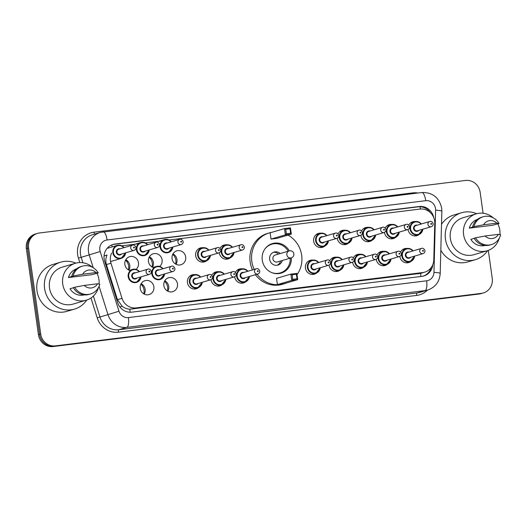 <?xml version="1.0" encoding="UTF-8"?>
<svg xmlns="http://www.w3.org/2000/svg" width="527" height="527" viewBox="0 0 527 527"><rect width="100%" height="100%" fill="white"/><g stroke="black" fill="none" stroke-linecap="round" stroke-linejoin="round"><path stroke-width="0.79" d="M387.417 264.251A7.246 6.858 -106.4 0 1 385.105 265.483A7.246 6.858 -106.4 0 1 376.238 259.37A7.246 6.858 -106.4 0 1 376.232 259.291M363.821 267.156A7.246 6.858 -106.4 0 1 361.509 268.388A7.246 6.858 -106.4 0 1 352.642 262.281A7.246 6.858 -106.4 0 1 352.629 262.202M340.218 270.068A7.246 6.858 -106.4 0 1 337.906 271.3A7.246 6.858 -106.4 0 1 329.039 265.186A7.246 6.858 -106.4 0 1 329.032 265.114M316.622 272.979A7.246 6.858 -106.4 0 1 314.309 274.211A7.246 6.858 -106.4 0 1 305.443 268.098A7.246 6.858 -106.4 0 1 310.205 260.305A7.246 6.858 -106.4 0 1 312.821 260.081M245.819 281.708A7.246 6.858 -106.4 0 1 243.507 282.94A7.246 6.858 -106.4 0 1 234.64 276.827A7.246 6.858 -106.4 0 1 234.634 276.754M222.223 284.62A7.246 6.858 -106.4 0 1 219.904 285.851A7.246 6.858 -106.4 0 1 211.044 279.738A7.246 6.858 -106.4 0 1 211.031 279.659M198.62 287.525A7.246 6.858 -106.4 0 1 196.307 288.756A7.246 6.858 -106.4 0 1 187.441 282.643A7.246 6.858 -106.4 0 1 192.203 274.85A7.246 6.858 -106.4 0 1 194.819 274.633M164.76 280.799A7.246 6.858 -106.4 0 1 168.745 286.451A7.246 6.858 -106.4 0 1 167.83 291.207M177.474 283.875A7.246 6.858 -106.4 0 1 172.704 291.668A7.246 6.858 -106.4 0 1 163.838 285.555A7.246 6.858 -106.4 0 1 168.607 277.762A7.246 6.858 -106.4 0 1 177.474 283.875M141.157 283.71A7.246 6.858 -106.4 0 1 145.142 289.356A7.246 6.858 -106.4 0 1 144.227 294.112M153.871 286.787A7.246 6.858 -106.4 0 1 149.108 294.58A7.246 6.858 -106.4 0 1 140.241 288.467A7.246 6.858 -106.4 0 1 145.004 280.674A7.246 6.858 -106.4 0 1 153.871 286.787M411.02 261.339A7.246 6.858 -106.4 0 1 408.708 262.571A7.246 6.858 -106.4 0 1 399.841 256.458A7.246 6.858 -106.4 0 1 399.828 256.385M125.782 259.712A7.246 6.858 -106.4 0 1 129.767 265.364A7.246 6.858 -106.4 0 1 128.851 270.12M130.347 270.667A7.246 6.858 -106.4 0 1 124.866 264.468A7.246 6.858 -106.4 0 1 129.629 256.675A7.246 6.858 -106.4 0 1 138.496 262.789A7.246 6.858 -106.4 0 1 136.038 269.356M149.385 256.807A7.246 6.858 -106.4 0 1 153.37 262.453A7.246 6.858 -106.4 0 1 152.448 267.209M153.95 267.756A7.246 6.858 -106.4 0 1 148.462 261.563A7.246 6.858 -106.4 0 1 153.232 253.77A7.246 6.858 -106.4 0 1 162.099 259.877A7.246 6.858 -106.4 0 1 159.641 266.445M172.981 253.895A7.246 6.858 -106.4 0 1 176.967 259.541A7.246 6.858 -106.4 0 1 176.051 264.297M185.695 256.972A7.246 6.858 -106.4 0 1 180.932 264.765A7.246 6.858 -106.4 0 1 172.065 258.652A7.246 6.858 -106.4 0 1 176.828 250.859A7.246 6.858 -106.4 0 1 185.695 256.972M206.847 260.621A7.246 6.858 -106.4 0 1 204.529 261.853A7.246 6.858 -106.4 0 1 195.662 255.74A7.246 6.858 -106.4 0 1 200.431 247.947A7.246 6.858 -106.4 0 1 203.04 247.73M230.444 257.71A7.246 6.858 -106.4 0 1 228.132 258.941A7.246 6.858 -106.4 0 1 219.265 252.835A7.246 6.858 -106.4 0 1 219.252 252.756M372.042 240.253A7.246 6.858 -106.4 0 1 369.73 241.485A7.246 6.858 -106.4 0 1 360.863 235.371A7.246 6.858 -106.4 0 1 360.85 235.299M395.645 237.341A7.246 6.858 -106.4 0 1 393.326 238.573A7.246 6.858 -106.4 0 1 384.466 232.466A7.246 6.858 -106.4 0 1 384.453 232.387M348.446 243.164A7.246 6.858 -106.4 0 1 346.127 244.396A7.246 6.858 -106.4 0 1 337.26 238.283A7.246 6.858 -106.4 0 1 337.254 238.211M324.843 246.069A7.246 6.858 -106.4 0 1 322.531 247.308A7.246 6.858 -106.4 0 1 313.664 241.195A7.246 6.858 -106.4 0 1 318.427 233.402A7.246 6.858 -106.4 0 1 321.042 233.178M419.242 234.436A7.246 6.858 -106.4 0 1 416.929 235.668A7.246 6.858 -106.4 0 1 408.063 229.555A7.246 6.858 -106.4 0 1 408.056 229.476M141.499 284.732A9.058 8.57 -106.4 0 1 144.036 289.975A9.058 8.57 -106.4 0 1 143.766 293.862M164.51 281.26A9.058 8.57 -106.4 0 1 167.632 287.07A9.058 8.57 -106.4 0 1 167.369 290.95M172.737 254.357A9.058 8.57 -106.4 0 1 175.86 260.16A9.058 8.57 -106.4 0 1 175.59 264.047M149.727 257.828A9.058 8.57 -106.4 0 1 152.257 263.072A9.058 8.57 -106.4 0 1 151.993 266.958M126.124 260.74A9.058 8.57 -106.4 0 1 128.66 265.983A9.058 8.57 -106.4 0 1 128.39 269.87M111.625 253.052A13.59 12.859 73.6 0 0 110.98 263.223L122.027 298.328A13.59 12.859 73.6 0 0 136.177 307.887L422.766 272.551A13.59 12.859 73.6 0 0 424.716 272.143A13.59 12.859 73.6 0 0 433.787 259.89L434.762 223.303A13.59 12.859 73.6 0 0 434.623 220.945A13.59 12.859 73.6 0 0 419.953 209.081L169.088 240.009M104.05 255.964L107.04 255.022C105.683 258.138 105.472 261.32 106.408 264.574L117.455 299.679L122.112 306.22C124.444 308.031 127.014 309.026 129.813 309.204L420.618 273.355A13.59 4.348 -97 0 1 420.889 276.504M162.158 240.865L145.492 242.921M138.555 243.777L121.889 245.832M376.989 254.923A7.246 6.858 -106.4 0 1 381.008 251.577A7.246 6.858 -106.4 0 1 383.616 251.353M353.386 257.828A7.246 6.858 -106.4 0 1 357.405 254.482A7.246 6.858 -106.4 0 1 360.02 254.264M329.79 260.74A7.246 6.858 -106.4 0 1 333.808 257.393A7.246 6.858 -106.4 0 1 336.417 257.176M235.385 272.38A7.246 6.858 -106.4 0 1 239.41 269.033A7.246 6.858 -106.4 0 1 242.018 268.816M211.788 275.292A7.246 6.858 -106.4 0 1 215.806 271.945A7.246 6.858 -106.4 0 1 218.422 271.721M400.586 252.011A7.246 6.858 -106.4 0 1 404.604 248.665A7.246 6.858 -106.4 0 1 407.219 248.448M385.211 228.013A7.246 6.858 -106.4 0 1 389.229 224.673A7.246 6.858 -106.4 0 1 391.844 224.449M361.608 230.925A7.246 6.858 -106.4 0 1 365.626 227.578A7.246 6.858 -106.4 0 1 368.241 227.361M338.011 233.836A7.246 6.858 -106.4 0 1 342.03 230.49A7.246 6.858 -106.4 0 1 344.645 230.266M220.009 248.382A7.246 6.858 -106.4 0 1 224.028 245.035A7.246 6.858 -106.4 0 1 226.643 244.818M408.807 225.108A7.246 6.858 -106.4 0 1 412.832 221.762A7.246 6.858 -106.4 0 1 415.441 221.538M433.728 217.585A13.59 12.859 73.6 0 0 419.196 206.512L115.038 244.014A13.59 12.859 73.6 0 0 113.088 244.423A13.59 12.859 73.6 0 0 104.669 261.339L117.653 302.59A13.59 12.859 73.6 0 0 131.796 312.149L421.831 276.385A13.59 12.859 73.6 0 0 423.787 275.983A13.59 12.859 73.6 0 0 432.792 264.692M112.528 244.6A13.59 12.859 -106.4 0 1 113.911 244.344L418.069 206.847A13.59 12.859 -106.4 0 1 430.401 212.651M488.312 250.384L492.244 278.348A13.59 12.859 -106.4 0 1 483.305 292.959A13.59 12.859 -106.4 0 1 481.355 293.361L55.361 345.883A13.59 12.859 -106.4 0 1 40.691 334.019L28.603 247.993A13.59 12.859 -106.4 0 1 37.536 233.375A13.59 12.859 -106.4 0 1 39.492 232.974L465.486 180.451A13.59 12.859 -106.4 0 1 480.15 192.315L483.094 213.251M37.536 233.375L35.289 234.041A13.59 12.859 -106.4 0 0 26.35 248.652L38.438 334.685A13.59 12.859 -106.4 0 0 53.108 346.549L479.102 294.026A13.59 12.859 -106.4 0 0 481.052 293.625L482.179 293.289A13.59 12.859 -106.4 0 1 480.229 293.697L54.235 346.219A13.59 12.859 -106.4 0 1 39.565 334.349L27.476 248.322A13.59 12.859 -106.4 0 1 36.409 233.711A13.59 12.859 -106.4 0 0 27.476 248.322L39.565 334.349A13.59 12.859 -106.4 0 0 54.235 346.219L480.229 293.697A13.59 12.859 -106.4 0 0 482.179 293.289L483.305 292.959M431.178 267.591A13.59 12.859 -106.4 0 1 423.221 276.135M487.6 250.635A24.466 23.148 -106.4 0 1 475.374 259.679A24.466 23.148 -106.4 0 1 445.447 239.054A24.466 23.148 -106.4 0 1 461.533 212.75A24.466 23.148 -106.4 0 1 476.711 213.712M441.507 224.331A24.466 23.148 -106.4 0 1 453.931 214.99L461.533 212.75M499.253 238.237A19.255 18.214 -106.4 0 1 487.126 250.78A19.255 18.214 -106.4 0 1 463.582 234.548A19.255 18.214 -106.4 0 1 476.237 213.843A19.255 18.214 -106.4 0 1 493.226 217.809M497.863 223.863A19.255 18.214 -106.4 0 1 499.787 230.082A19.255 18.214 -106.4 0 1 499.912 234.568M487.126 250.78L473.898 254.686A19.255 18.214 -106.4 0 1 450.348 238.448A19.255 18.214 -106.4 0 1 463.009 217.75L476.237 213.843M474.221 238.356L470.855 239.35A13.59 12.859 -106.4 0 0 485.156 245.457M498.41 234.357A9.058 8.57 -106.4 0 1 485.11 235.997L498.41 234.357L500.65 234.706A14.499 13.715 -106.4 0 1 491.414 244.561A14.499 13.715 -106.4 0 1 475.552 237.802L474.142 238.217A14.499 13.715 -106.4 0 0 490.005 244.976L491.414 244.561M485.11 235.997L475.552 237.802M469.28 228.145L473.977 226.603A14.499 13.715 -106.4 0 1 483.213 216.749A14.499 13.715 -106.4 0 1 499.076 223.507L492.514 225.279L469.28 228.145A13.59 12.859 -106.4 0 1 477.469 219.39M475.374 259.679L467.772 261.919A24.466 23.148 -106.4 0 1 440.822 250.193M483.536 224.792A9.058 8.57 -106.4 0 1 496.836 223.152L483.536 224.792L473.977 226.603M496.836 223.152L499.076 223.507M472.567 227.018A14.499 13.715 -106.4 0 1 481.81 217.164L483.213 216.749M254.198 269.396A26.502 25.072 -106.4 0 1 251.827 261.425A26.502 25.072 -106.4 0 1 269.257 232.934A26.502 25.072 -106.4 0 1 271.78 232.335M288.005 235.108A26.502 25.072 -106.4 0 1 301.668 255.279A26.502 25.072 -106.4 0 1 297.024 274.646M252.505 269.896A26.502 25.072 -106.4 0 1 250.141 261.926A26.502 25.072 -106.4 0 1 267.564 233.428L269.257 232.934M291.359 257.822A15.402 14.572 -106.4 0 1 281.108 273.131A15.402 14.572 -106.4 0 1 262.268 260.14A15.402 14.572 -106.4 0 1 272.393 243.579A15.402 14.572 -106.4 0 1 289.31 250.872M271.01 239.093L276.971 238.362L291.332 234.126L285.37 234.864L271.01 239.093L270.127 232.822L284.488 228.593L290.449 227.855L291.332 234.126L290.634 233.257L290.008 228.771L285.746 229.298L286.378 233.777L290.634 233.257M286.688 282.907A26.502 25.072 -106.4 0 1 284.244 283.776A26.502 25.072 -106.4 0 1 257.077 274.211M277.406 284.62L283.374 283.882L297.729 279.653L291.767 280.384L277.406 284.62L276.53 278.348L290.884 274.112L296.846 273.381L297.729 279.653L297.03 278.776L296.405 274.297L292.142 274.824L292.775 279.303L297.03 278.776M284.244 283.776L282.558 284.27A26.502 25.072 -106.4 0 1 255.391 274.712M286.378 233.777L285.37 234.864L284.488 228.593L285.746 229.298M292.775 279.303L291.767 280.384L290.884 274.112L292.142 274.824M296.846 273.381L296.405 274.297M290.449 227.855L290.008 228.771M264.87 249.021A14.954 14.143 -106.4 0 1 271.82 244.218A14.954 14.143 -106.4 0 1 288.183 251.208M280.239 253.546A6.798 6.429 73.6 0 0 274.126 252.044A6.798 6.429 73.6 0 0 269.659 259.35A6.798 6.429 73.6 0 0 277.966 265.081A6.798 6.429 73.6 0 0 282.288 260.503M290.232 258.158A14.954 14.143 -106.4 0 1 280.272 272.9A14.954 14.143 -106.4 0 1 271.833 272.643M289.758 250.786A3.623 3.432 73.6 0 0 289.237 250.892L275.305 255.002A3.623 3.432 73.6 0 0 272.92 258.902A3.623 3.432 73.6 0 0 277.354 261.952L291.286 257.848A3.623 3.623 0 0 0 293.809 253.632A3.623 3.623 0 0 0 289.237 250.892A3.623 3.432 73.6 0 0 290.766 257.953A3.623 3.432 73.6 0 0 291.286 257.848M278.552 254.047A6.798 6.429 73.6 0 0 273.296 252.354M277.103 265.265A6.798 6.429 73.6 0 0 280.601 260.997M86.744 300.061A24.466 23.148 -106.4 0 1 74.511 309.105A24.466 23.148 -106.4 0 1 44.591 288.473A24.466 23.148 -106.4 0 1 60.677 262.176A24.466 23.148 -106.4 0 1 75.855 263.138M74.511 309.105L66.909 311.345A24.466 23.148 -106.4 0 1 36.989 290.72A24.466 23.148 -106.4 0 1 53.075 264.416L60.677 262.176M98.397 287.663A19.255 18.214 -106.4 0 1 86.27 300.206A19.255 18.214 -106.4 0 1 62.72 283.967A19.255 18.214 -106.4 0 1 75.381 263.269A19.255 18.214 -106.4 0 1 92.37 267.229M97.001 273.289A19.255 18.214 -106.4 0 1 98.931 279.508A19.255 18.214 -106.4 0 1 99.056 283.987M86.27 300.206L73.042 304.105A19.255 18.214 -106.4 0 1 49.492 287.874A19.255 18.214 -106.4 0 1 62.153 267.169L75.381 263.269M73.365 287.775L69.999 288.77A13.59 12.859 -106.4 0 0 84.3 294.876M97.554 283.783A9.058 8.57 -106.4 0 1 84.254 285.423L97.554 283.783L99.794 284.132A14.499 13.715 -106.4 0 1 90.558 293.98A14.499 13.715 -106.4 0 1 74.696 287.228L73.286 287.643A14.499 13.715 -106.4 0 0 89.149 294.395L90.558 293.98M84.254 285.423L74.696 287.228M68.424 277.571L73.121 276.023A14.499 13.715 -106.4 0 1 82.357 266.175A14.499 13.715 -106.4 0 1 98.22 272.933L91.658 274.705L68.424 277.571A13.59 12.859 -106.4 0 1 76.613 268.816M82.68 274.218A9.058 8.57 -106.4 0 1 95.98 272.578L82.68 274.218L73.121 276.023M95.98 272.578L98.22 272.933M71.712 276.438A14.499 13.715 -106.4 0 1 80.947 266.59L82.357 266.175M420.414 209.028A13.59 4.348 -97 0 0 419.94 206.762M430.006 268.968A13.59 1.423 1.5 0 1 430.651 269.06M130.077 312.234A13.59 4.348 -97 0 0 129.813 309.204M119.886 306.925L122.112 306.22M112.159 246.906A13.59 4.348 -97 0 0 111.744 244.903M418.53 273.796L422.766 272.551M131.941 309.132L136.177 307.887M117.455 299.679L122.027 298.328M106.408 264.574L110.98 263.223M418.069 206.847L419.196 206.512M435.526 208.6A9.058 8.57 73.6 0 0 425.744 200.688L107.1 239.976A9.058 8.57 73.6 0 0 99.84 249.989A9.058 8.57 73.6 0 0 100.189 251.531L118.97 311.207A9.058 8.57 73.6 0 0 128.404 317.577L426.613 280.812A9.058 8.57 73.6 0 0 433.958 272.373L435.612 210.174A9.058 8.57 73.6 0 0 435.526 208.6M421.672 192.559A9.058 2.898 83 0 1 421.817 192.526A9.058 2.898 83 0 1 425.744 200.688M93.22 267.723L89.201 254.949A18.122 17.147 -106.4 0 1 88.51 251.873A18.122 17.147 -106.4 0 1 100.42 232.387L92.396 234.752A18.122 17.147 73.6 0 0 80.486 254.238A18.122 17.147 73.6 0 0 81.178 257.314L82.891 262.762M79.821 262.571L78.431 258.171L100.189 251.531M78.431 258.171A20.388 19.288 -106.4 0 1 93.984 232.183L412.628 192.895A2.266 0.725 -97 0 0 412.779 193.646M412.628 192.895A20.388 19.288 -106.4 0 1 417.937 193.007M427.41 290.133A20.388 19.288 -106.4 0 1 416.646 295.416L118.437 332.181A20.388 19.288 -106.4 0 1 97.212 317.847L90.967 298.012M481.355 293.361L479.102 294.026M28.603 247.993L26.35 248.652M40.691 334.019L38.438 334.685M55.361 345.883L53.108 346.549M427.661 290.061A18.122 17.147 -106.4 0 1 425.058 290.601L417.035 292.966A18.122 17.147 73.6 0 0 419.637 292.426L427.661 290.061C435.388 287.287 439.571 281.747 440.203 273.441L441.857 211.248A9.058 0.949 1.5 0 0 435.612 210.174M426.613 280.812A9.058 2.898 83 0 1 425.058 290.601L126.842 327.372A18.122 17.147 -106.4 0 1 107.982 314.632L99.959 316.997A18.122 17.147 73.6 0 0 118.825 329.737L417.035 292.966A2.266 0.725 -97 0 0 416.646 295.416M118.97 311.207L107.982 314.632L99.069 286.293M93.378 296.082L99.959 316.997L97.212 317.847M128.404 317.577A9.058 2.898 83 0 1 126.842 327.372L118.825 329.737A2.266 0.725 -97 0 0 118.437 332.181M93.984 232.183A2.266 0.725 -97 0 0 94.669 234.087M433.958 272.373A9.058 0.949 1.5 0 1 440.203 273.441M103.028 231.847A9.058 2.898 83 0 1 103.18 231.814A9.058 2.898 83 0 1 107.1 239.976M113.911 244.344L115.038 244.014M422.845 229.199A6.798 6.429 -106.4 0 1 418.352 234.772A6.798 6.429 -106.4 0 1 410.039 229.047A6.798 6.429 -106.4 0 1 414.505 221.735A6.798 6.429 -106.4 0 1 421.31 223.982M421.001 224.074A6.344 6.001 73.6 0 0 413.965 222.44A6.344 6.001 73.6 0 0 410.605 228.949A6.344 6.001 73.6 0 0 416.587 234.528A6.344 6.001 73.6 0 0 422.535 229.291M418.82 230.385A3.169 2.997 -106.4 0 1 413.583 228.58A3.169 2.997 -106.4 0 1 417.279 225.174M415.941 225.569A2.721 2.569 73.6 0 0 414.156 228.487A2.721 2.569 73.6 0 0 417.476 230.78L431.27 226.715A2.721 2.569 -106.4 0 1 427.95 224.423A2.721 2.569 -106.4 0 1 429.736 221.498L415.941 225.569M430.783 223.949A0.455 0.428 73.6 0 0 431.27 224.344A0.455 0.428 73.6 0 0 431.633 223.843A0.455 0.428 73.6 0 0 431.145 223.448A0.455 0.428 73.6 0 0 430.783 223.949M399.249 232.104A6.798 6.429 -106.4 0 1 394.749 237.684A6.798 6.429 -106.4 0 1 386.436 231.952A6.798 6.429 -106.4 0 1 390.909 224.647A6.798 6.429 -106.4 0 1 397.714 226.893M397.398 226.985A6.344 6.001 73.6 0 0 390.369 225.345A6.344 6.001 73.6 0 0 387.002 231.86A6.344 6.001 73.6 0 0 392.984 237.44A6.344 6.001 73.6 0 0 398.939 232.196M395.217 233.296A3.169 2.997 -106.4 0 1 389.987 231.491A3.169 2.997 -106.4 0 1 393.682 228.079M392.338 228.474A2.721 2.569 73.6 0 0 390.553 231.399A2.721 2.569 73.6 0 0 393.88 233.692L407.674 229.62A2.721 2.569 -106.4 0 1 404.347 227.335A2.721 2.569 -106.4 0 1 406.133 224.41L392.338 228.474M407.18 226.86A0.455 0.428 73.6 0 0 407.667 227.256A0.455 0.428 73.6 0 0 408.03 226.755A0.455 0.428 73.6 0 0 407.542 226.36A0.455 0.428 73.6 0 0 407.18 226.86M375.646 235.016A6.798 6.429 -106.4 0 1 371.146 240.595A6.798 6.429 -106.4 0 1 362.839 234.864A6.798 6.429 -106.4 0 1 367.306 227.559A6.798 6.429 -106.4 0 1 374.111 229.805M373.801 229.897A6.344 6.001 73.6 0 0 366.766 228.257A6.344 6.001 73.6 0 0 363.406 234.772A6.344 6.001 73.6 0 0 369.387 240.345A6.344 6.001 73.6 0 0 375.336 235.108M371.621 236.208A3.169 2.997 -106.4 0 1 366.384 234.403A3.169 2.997 -106.4 0 1 370.079 230.991M368.742 231.386A2.721 2.569 73.6 0 0 366.95 234.311A2.721 2.569 73.6 0 0 370.277 236.603L384.071 232.532A2.721 2.569 -106.4 0 1 380.744 230.24A2.721 2.569 -106.4 0 1 382.536 227.321L368.742 231.386M383.584 229.772A0.455 0.428 73.6 0 0 384.071 230.167A0.455 0.428 73.6 0 0 384.433 229.667A0.455 0.428 73.6 0 0 383.946 229.271A0.455 0.428 73.6 0 0 383.584 229.772M352.049 237.927A6.798 6.429 -106.4 0 1 347.55 243.507A6.798 6.429 -106.4 0 1 339.236 237.776A6.798 6.429 -106.4 0 1 343.703 230.47A6.798 6.429 -106.4 0 1 350.508 232.71L348.116 230.813L343.703 230.47L339.869 231.597M350.198 232.802A6.344 6.001 73.6 0 0 343.169 231.169A6.344 6.001 73.6 0 0 339.803 237.677A6.344 6.001 73.6 0 0 345.784 243.257A6.344 6.001 73.6 0 0 351.74 238.02M348.018 239.113A3.169 2.997 -106.4 0 1 342.787 237.315A3.169 2.997 -106.4 0 1 346.483 233.902M345.139 234.298A2.721 2.569 73.6 0 0 343.354 237.216A2.721 2.569 73.6 0 0 346.68 239.508L360.475 235.444A2.721 2.569 -106.4 0 1 357.148 233.151A2.721 2.569 -106.4 0 1 358.933 230.227L345.139 234.298M359.981 232.684A0.455 0.428 73.6 0 0 360.468 233.079A0.455 0.428 73.6 0 0 360.83 232.578A0.455 0.428 73.6 0 0 360.343 232.183A0.455 0.428 73.6 0 0 359.981 232.684M328.446 240.839A6.798 6.429 -106.4 0 1 323.947 246.412A6.798 6.429 -106.4 0 1 315.64 240.681A6.798 6.429 -106.4 0 1 320.106 233.375A6.798 6.429 -106.4 0 1 326.911 235.622M326.602 235.714A6.344 6.001 73.6 0 0 319.566 234.074A6.344 6.001 73.6 0 0 316.207 240.589A6.344 6.001 73.6 0 0 322.188 246.168A6.344 6.001 73.6 0 0 328.137 240.931M324.421 242.025A3.169 2.997 -106.4 0 1 319.184 240.22A3.169 2.997 -106.4 0 1 322.88 236.807M321.542 237.203A2.721 2.569 73.6 0 0 319.751 240.128A2.721 2.569 73.6 0 0 323.077 242.42L336.872 238.356A2.721 2.569 -106.4 0 1 333.545 236.063A2.721 2.569 -106.4 0 1 335.337 233.138L321.542 237.203M336.384 235.589A0.455 0.428 73.6 0 0 336.872 235.984A0.455 0.428 73.6 0 0 337.234 235.483A0.455 0.428 73.6 0 0 336.746 235.088A0.455 0.428 73.6 0 0 336.384 235.589M225.714 259.185L229.548 258.052L234.067 252.473A6.798 6.429 -106.4 0 1 229.548 258.052A6.798 6.429 -106.4 0 1 221.241 252.321A6.798 6.429 -106.4 0 1 225.708 245.015A6.798 6.429 -106.4 0 1 232.512 247.262M232.203 247.354A6.344 6.001 73.6 0 0 225.167 245.714A6.344 6.001 73.6 0 0 221.808 252.229A6.344 6.001 73.6 0 0 227.789 257.808A6.344 6.001 73.6 0 0 233.738 252.565M230.022 253.665A3.169 2.997 -106.4 0 1 224.785 251.86A3.169 2.997 -106.4 0 1 228.481 248.448M227.144 248.843A2.721 2.569 73.6 0 0 225.352 251.768A2.721 2.569 73.6 0 0 228.678 254.06L242.473 249.989A2.721 2.569 -106.4 0 1 239.146 247.697A2.721 2.569 -106.4 0 1 240.938 244.778L227.144 248.843M241.979 247.229A0.455 0.428 73.6 0 0 242.473 247.624A0.455 0.428 73.6 0 0 242.835 247.123A0.455 0.428 73.6 0 0 242.348 246.728A0.455 0.428 73.6 0 0 241.979 247.229M210.451 255.384A6.798 6.429 -106.4 0 1 205.952 260.964A6.798 6.429 -106.4 0 1 197.638 255.233A6.798 6.429 -106.4 0 1 202.105 247.927A6.798 6.429 -106.4 0 1 208.909 250.173L206.512 248.27L202.105 247.927L198.271 249.06M208.6 250.266A6.344 6.001 73.6 0 0 201.571 248.625A6.344 6.001 73.6 0 0 198.205 255.14A6.344 6.001 73.6 0 0 204.186 260.713A6.344 6.001 73.6 0 0 210.135 255.476M206.419 256.57A3.169 2.997 -106.4 0 1 201.189 254.772A3.169 2.997 -106.4 0 1 204.884 251.359M203.541 251.754A2.721 2.569 73.6 0 0 201.755 254.679A2.721 2.569 73.6 0 0 205.075 256.972L218.87 252.901A2.721 2.569 -106.4 0 1 215.55 250.608A2.721 2.569 -106.4 0 1 217.335 247.69L203.541 251.754M218.382 250.141A0.455 0.428 73.6 0 0 218.87 250.536A0.455 0.428 73.6 0 0 219.232 250.035A0.455 0.428 73.6 0 0 218.745 249.64A0.455 0.428 73.6 0 0 218.382 250.141M172.83 247.031A6.798 6.429 -106.4 0 1 168.33 252.611A6.798 6.429 -106.4 0 1 160.017 246.88A6.798 6.429 -106.4 0 1 164.483 239.574A6.798 6.429 -106.4 0 1 171.288 241.821M170.979 241.913A6.344 6.001 73.6 0 0 163.95 240.272A6.344 6.001 73.6 0 0 160.583 246.788A6.344 6.001 73.6 0 0 166.565 252.361A6.344 6.001 73.6 0 0 172.52 247.123M168.798 248.224A3.169 2.997 -106.4 0 1 163.568 246.419A3.169 2.997 -106.4 0 1 167.263 243.006M165.919 243.402A2.721 2.569 73.6 0 0 164.134 246.326A2.721 2.569 73.6 0 0 167.461 248.619L181.255 244.548A2.721 2.569 -106.4 0 1 177.928 242.255A2.721 2.569 -106.4 0 1 179.714 239.337L165.919 243.402M180.761 241.788A0.455 0.428 73.6 0 0 181.248 242.183A0.455 0.428 73.6 0 0 181.611 241.682A0.455 0.428 73.6 0 0 181.123 241.287A0.455 0.428 73.6 0 0 180.761 241.788M149.069 257.4A9.058 8.57 73.6 0 0 151.644 258.592L149.062 257.426M144.727 255.523L149.253 249.936A6.798 6.429 -106.4 0 1 144.727 255.523A6.798 6.429 -106.4 0 1 136.421 249.791A6.798 6.429 -106.4 0 1 140.887 242.486A6.798 6.429 -106.4 0 1 147.692 244.726M147.382 244.818A6.344 6.001 73.6 0 0 140.347 243.184A6.344 6.001 73.6 0 0 136.987 249.693A6.344 6.001 73.6 0 0 142.969 255.272A6.344 6.001 73.6 0 0 148.917 250.035M145.202 251.129A3.169 2.997 -106.4 0 1 139.965 249.33A3.169 2.997 -106.4 0 1 143.66 245.918M142.323 246.313A2.721 2.569 73.6 0 0 140.531 249.231A2.721 2.569 73.6 0 0 143.858 251.524L157.652 247.459A2.721 2.569 -106.4 0 1 154.325 245.167A2.721 2.569 -106.4 0 1 156.117 242.242L142.323 246.313M157.158 244.699A0.455 0.428 73.6 0 0 157.652 245.095A0.455 0.428 73.6 0 0 158.014 244.594A0.455 0.428 73.6 0 0 157.527 244.199A0.455 0.428 73.6 0 0 157.158 244.699M125.472 260.305A9.058 8.57 73.6 0 0 128.041 261.497M125.63 252.855A6.798 6.429 -106.4 0 1 121.131 258.428A6.798 6.429 -106.4 0 1 112.818 252.696A6.798 6.429 -106.4 0 1 117.284 245.391A6.798 6.429 -106.4 0 1 124.089 247.637M123.779 247.73A6.344 6.001 73.6 0 0 116.75 246.089A6.344 6.001 73.6 0 0 113.384 252.604A6.344 6.001 73.6 0 0 119.365 258.184A6.344 6.001 73.6 0 0 125.321 252.947M121.599 254.04A3.169 2.997 -106.4 0 1 116.368 252.235A3.169 2.997 -106.4 0 1 120.064 248.823M118.72 249.218A2.721 2.569 73.6 0 0 116.935 252.143A2.721 2.569 73.6 0 0 120.255 254.436L134.049 250.371A2.721 2.569 -106.4 0 1 130.729 248.079A2.721 2.569 -106.4 0 1 132.514 245.154L118.72 249.218M133.562 247.604A0.455 0.428 73.6 0 0 134.049 248A0.455 0.428 73.6 0 0 134.411 247.499A0.455 0.428 73.6 0 0 133.924 247.104A0.455 0.428 73.6 0 0 133.562 247.604M414.624 256.102A6.798 6.429 -106.4 0 1 410.125 261.682A6.798 6.429 -106.4 0 1 401.811 255.951A6.798 6.429 -106.4 0 1 406.284 248.645A6.798 6.429 -106.4 0 1 413.089 250.885L410.685 248.981L406.284 248.645L402.444 249.772M412.779 250.977A6.344 6.001 73.6 0 0 405.744 249.343A6.344 6.001 73.6 0 0 402.384 255.858A6.344 6.001 73.6 0 0 408.366 261.432A6.344 6.001 73.6 0 0 414.314 256.194M410.599 257.288A3.169 2.997 -106.4 0 1 405.362 255.49A3.169 2.997 -106.4 0 1 409.057 252.077M421.514 248.401L407.72 252.473A2.721 2.569 73.6 0 0 405.928 255.391A2.721 2.569 73.6 0 0 409.255 257.683L423.049 253.619A2.721 2.569 -106.4 0 1 419.723 251.326A2.721 2.569 -106.4 0 1 421.514 248.401C422.878 247.855 424.024 248.606 424.946 250.641C425.052 252.097 424.419 253.092 423.049 253.619M423.412 250.753A0.455 0.428 73.6 0 0 422.924 250.358A0.455 0.428 73.6 0 0 422.555 250.859A0.455 0.428 73.6 0 0 423.049 251.254A0.455 0.428 73.6 0 0 423.412 250.753M382.688 265.72L386.528 264.587L391.047 259.007A6.798 6.429 -106.4 0 1 386.528 264.587A6.798 6.429 -106.4 0 1 378.215 258.862A6.798 6.429 -106.4 0 1 382.681 251.55A6.798 6.429 -106.4 0 1 389.486 253.797M389.176 253.889A6.344 6.001 73.6 0 0 382.147 252.255A6.344 6.001 73.6 0 0 378.781 258.764A6.344 6.001 73.6 0 0 384.763 264.343A6.344 6.001 73.6 0 0 390.711 259.106M386.996 260.2A3.169 2.997 -106.4 0 1 381.765 258.395A3.169 2.997 -106.4 0 1 385.461 254.982M397.911 251.313L384.117 255.384A2.721 2.569 73.6 0 0 382.332 258.302A2.721 2.569 73.6 0 0 385.652 260.595L399.446 256.53A2.721 2.569 -106.4 0 1 396.126 254.238A2.721 2.569 -106.4 0 1 397.911 251.313C399.275 250.766 400.421 251.511 401.35 253.553C401.449 255.009 400.816 256.003 399.446 256.53M399.809 253.658A0.455 0.428 73.6 0 0 399.321 253.263A0.455 0.428 73.6 0 0 398.959 253.764A0.455 0.428 73.6 0 0 399.446 254.159A0.455 0.428 73.6 0 0 399.809 253.658M367.424 261.919A6.798 6.429 -106.4 0 1 362.925 267.499A6.798 6.429 -106.4 0 1 354.612 261.767A6.798 6.429 -106.4 0 1 359.085 254.462A6.798 6.429 -106.4 0 1 365.89 256.708L363.485 254.798L359.085 254.462L355.244 255.595M365.58 256.801A6.344 6.001 73.6 0 0 358.544 255.16A6.344 6.001 73.6 0 0 355.178 261.675A6.344 6.001 73.6 0 0 361.166 267.255A6.344 6.001 73.6 0 0 367.115 262.011M363.399 263.111A3.169 2.997 -106.4 0 1 358.162 261.306A3.169 2.997 -106.4 0 1 361.858 257.894M374.308 254.225L360.514 258.289A2.721 2.569 73.6 0 0 358.729 261.214A2.721 2.569 73.6 0 0 362.056 263.507L375.85 259.436A2.721 2.569 -106.4 0 1 372.523 257.15A2.721 2.569 -106.4 0 1 374.308 254.225C375.679 253.678 376.825 254.422 377.747 256.465C377.852 257.92 377.22 258.909 375.85 259.436M376.212 256.57A0.455 0.428 73.6 0 0 375.718 256.175A0.455 0.428 73.6 0 0 375.356 256.675A0.455 0.428 73.6 0 0 375.85 257.071A0.455 0.428 73.6 0 0 376.212 256.57M335.488 271.543L339.329 270.41L343.848 264.824A6.798 6.429 -106.4 0 1 339.329 270.41A6.798 6.429 -106.4 0 1 331.015 264.679A6.798 6.429 -106.4 0 1 335.482 257.374A6.798 6.429 -106.4 0 1 342.286 259.62M341.977 259.712A6.344 6.001 73.6 0 0 334.948 258.072A6.344 6.001 73.6 0 0 331.582 264.587A6.344 6.001 73.6 0 0 337.563 270.16A6.344 6.001 73.6 0 0 343.512 264.923M339.796 266.023A3.169 2.997 -106.4 0 1 334.566 264.218A3.169 2.997 -106.4 0 1 338.262 260.806M350.712 257.136L336.918 261.201A2.721 2.569 73.6 0 0 335.132 264.126A2.721 2.569 73.6 0 0 338.453 266.418L352.247 262.347A2.721 2.569 -106.4 0 1 348.927 260.055A2.721 2.569 -106.4 0 1 350.712 257.136C352.076 256.583 353.222 257.334 354.151 259.376C354.249 260.825 353.617 261.82 352.247 262.347M352.609 259.482A0.455 0.428 73.6 0 0 352.122 259.086A0.455 0.428 73.6 0 0 351.759 259.587A0.455 0.428 73.6 0 0 352.247 259.982A0.455 0.428 73.6 0 0 352.609 259.482M320.225 267.742A6.798 6.429 -106.4 0 1 315.726 273.322A6.798 6.429 -106.4 0 1 307.412 267.591A6.798 6.429 -106.4 0 1 311.885 260.285A6.798 6.429 -106.4 0 1 318.69 262.525L316.279 260.621L311.885 260.285L308.045 261.412M318.374 262.617A6.344 6.001 73.6 0 0 311.345 260.984A6.344 6.001 73.6 0 0 307.979 267.492A6.344 6.001 73.6 0 0 313.96 273.072A6.344 6.001 73.6 0 0 319.915 267.835M316.193 268.928A3.169 2.997 -106.4 0 1 310.963 267.13A3.169 2.997 -106.4 0 1 314.659 263.717M327.109 260.042L313.315 264.113A2.721 2.569 73.6 0 0 311.529 267.031A2.721 2.569 73.6 0 0 314.856 269.323L328.65 265.259A2.721 2.569 -106.4 0 1 325.324 262.966A2.721 2.569 -106.4 0 1 327.109 260.042C328.479 259.495 329.625 260.246 330.548 262.281C330.653 263.737 330.021 264.732 328.65 265.259M329.013 262.393A0.455 0.428 73.6 0 0 328.519 261.998A0.455 0.428 73.6 0 0 328.156 262.499A0.455 0.428 73.6 0 0 328.644 262.894A0.455 0.428 73.6 0 0 329.013 262.393M241.089 283.177L244.93 282.05L249.449 276.464A6.798 6.429 -106.4 0 1 244.93 282.05A6.798 6.429 -106.4 0 1 236.616 276.319A6.798 6.429 -106.4 0 1 241.083 269.014A6.798 6.429 -106.4 0 1 247.888 271.253M247.578 271.346A6.344 6.001 73.6 0 0 240.543 269.712A6.344 6.001 73.6 0 0 237.183 276.227A6.344 6.001 73.6 0 0 243.164 281.8A6.344 6.001 73.6 0 0 249.113 276.563M245.398 277.657A3.169 2.997 -106.4 0 1 240.16 275.858A3.169 2.997 -106.4 0 1 243.856 272.446M256.313 268.77L242.519 272.841A2.721 2.569 73.6 0 0 240.734 275.759A2.721 2.569 73.6 0 0 244.054 278.052L257.848 273.987A2.721 2.569 -106.4 0 1 254.528 271.695A2.721 2.569 -106.4 0 1 256.313 268.77C257.677 268.223 258.823 268.974 259.752 271.01C259.851 272.466 259.218 273.46 257.848 273.987M258.21 271.122A0.455 0.428 73.6 0 0 257.723 270.726A0.455 0.428 73.6 0 0 257.36 271.227A0.455 0.428 73.6 0 0 257.848 271.622A0.455 0.428 73.6 0 0 258.21 271.122M225.826 279.382A6.798 6.429 -106.4 0 1 221.327 284.955A6.798 6.429 -106.4 0 1 213.013 279.231A6.798 6.429 -106.4 0 1 217.486 271.919A6.798 6.429 -106.4 0 1 224.291 274.165L221.88 272.261L217.486 271.919L213.646 273.052M223.975 274.257A6.344 6.001 73.6 0 0 216.946 272.624A6.344 6.001 73.6 0 0 213.58 279.132A6.344 6.001 73.6 0 0 219.561 284.712A6.344 6.001 73.6 0 0 225.516 279.475M221.795 280.568A3.169 2.997 -106.4 0 1 216.564 278.763A3.169 2.997 -106.4 0 1 220.26 275.351M232.71 271.682L218.916 275.753A2.721 2.569 73.6 0 0 217.131 278.671A2.721 2.569 73.6 0 0 220.457 280.963L234.251 276.899A2.721 2.569 -106.4 0 1 230.925 274.607A2.721 2.569 -106.4 0 1 232.71 271.682C234.08 271.135 235.226 271.879 236.149 273.921C236.254 275.377 235.622 276.372 234.251 276.899M234.607 274.027A0.455 0.428 73.6 0 0 234.12 273.632A0.455 0.428 73.6 0 0 233.757 274.132A0.455 0.428 73.6 0 0 234.245 274.527A0.455 0.428 73.6 0 0 234.607 274.027M193.89 289L197.724 287.867L202.249 282.281A6.798 6.429 -106.4 0 1 197.724 287.867A6.798 6.429 -106.4 0 1 189.417 282.136A6.798 6.429 -106.4 0 1 193.883 274.83A6.798 6.429 -106.4 0 1 200.688 277.077M200.379 277.169A6.344 6.001 73.6 0 0 193.343 275.529A6.344 6.001 73.6 0 0 189.983 282.044A6.344 6.001 73.6 0 0 195.965 287.623A6.344 6.001 73.6 0 0 201.913 282.38M198.198 283.48A3.169 2.997 -106.4 0 1 192.961 281.675A3.169 2.997 -106.4 0 1 196.657 278.263M209.114 274.593L195.319 278.658A2.721 2.569 73.6 0 0 193.528 281.583A2.721 2.569 73.6 0 0 196.854 283.875L210.648 279.804A2.721 2.569 -106.4 0 1 207.322 277.512A2.721 2.569 -106.4 0 1 209.114 274.593C210.477 274.047 211.623 274.791 212.552 276.833C212.651 278.289 212.019 279.277 210.648 279.804M211.011 276.938A0.455 0.428 73.6 0 0 210.523 276.543A0.455 0.428 73.6 0 0 210.161 277.044A0.455 0.428 73.6 0 0 210.648 277.439A0.455 0.428 73.6 0 0 211.011 276.938M164.602 273.935A6.798 6.429 -106.4 0 1 160.109 279.514A6.798 6.429 -106.4 0 1 151.796 273.783A6.798 6.429 -106.4 0 1 156.262 266.478A6.798 6.429 -106.4 0 1 163.067 268.724M162.757 268.816A6.344 6.001 73.6 0 0 155.728 267.176A6.344 6.001 73.6 0 0 152.362 273.691A6.344 6.001 73.6 0 0 158.344 279.27A6.344 6.001 73.6 0 0 164.292 274.027M160.577 275.127A3.169 2.997 -106.4 0 1 155.346 273.322A3.169 2.997 -106.4 0 1 159.042 269.91M171.492 266.24L157.698 270.305A2.721 2.569 73.6 0 0 155.913 273.23A2.721 2.569 73.6 0 0 159.233 275.522L173.027 271.451A2.721 2.569 -106.4 0 1 169.707 269.165A2.721 2.569 -106.4 0 1 171.492 266.24C172.856 265.694 174.002 266.438 174.931 268.48C175.03 269.936 174.397 270.924 173.027 271.451M173.39 268.586A0.455 0.428 73.6 0 0 172.902 268.19A0.455 0.428 73.6 0 0 172.54 268.691A0.455 0.428 73.6 0 0 173.027 269.086A0.455 0.428 73.6 0 0 173.39 268.586M143.436 285.509L140.834 284.33A9.058 8.57 73.6 0 0 143.416 285.496M141.005 276.846A6.798 6.429 -106.4 0 1 136.506 282.426A6.798 6.429 -106.4 0 1 128.193 276.695A6.798 6.429 -106.4 0 1 132.666 269.389A6.798 6.429 -106.4 0 1 139.471 271.636M139.154 271.728A6.344 6.001 73.6 0 0 132.125 270.087A6.344 6.001 73.6 0 0 128.759 276.603A6.344 6.001 73.6 0 0 134.741 282.176A6.344 6.001 73.6 0 0 140.696 276.938M136.974 278.039A3.169 2.997 -106.4 0 1 131.743 276.234A3.169 2.997 -106.4 0 1 135.439 272.821M147.889 269.152L134.095 273.217A2.721 2.569 73.6 0 0 132.31 276.141A2.721 2.569 73.6 0 0 135.637 278.434L149.431 274.363A2.721 2.569 -106.4 0 1 146.104 272.07A2.721 2.569 -106.4 0 1 147.889 269.152C149.26 268.599 150.406 269.35 151.328 271.392C151.433 272.841 150.801 273.836 149.431 274.363M149.793 271.497A0.455 0.428 73.6 0 0 149.299 271.102A0.455 0.428 73.6 0 0 148.937 271.603A0.455 0.428 73.6 0 0 149.424 271.998A0.455 0.428 73.6 0 0 149.793 271.497M420.487 273.388L424.716 272.143M441.857 211.248L441.679 208.172C439.195 197.52 432.575 192.302 421.817 192.526L100.42 232.387M271.82 244.218L269.159 245.009M280.272 272.9L277.61 273.684M414.512 235.905L418.352 234.772L422.871 229.192M431.27 226.715C432.641 226.188 433.273 225.194 433.174 223.738C432.252 221.702 431.106 220.951 429.736 221.498M421.33 223.975L418.912 222.078L414.505 221.735L410.671 222.868M390.909 238.817L394.749 237.684L399.268 232.104M407.674 229.62C409.044 229.093 409.677 228.105 409.571 226.65C408.649 224.607 407.503 223.863 406.133 224.41M397.733 226.887L395.316 224.989L390.909 224.647L387.068 225.78M367.312 241.728L371.146 240.595L375.672 235.009M384.071 232.532C385.441 232.005 386.074 231.01 385.975 229.561C385.053 227.519 383.906 226.775 382.536 227.321M374.13 229.798L371.713 227.901L367.306 227.559L363.465 228.692M343.709 244.633L347.55 243.507L352.069 237.921M360.475 235.444C361.838 234.917 362.477 233.922 362.372 232.466C361.45 230.431 360.303 229.68 358.933 230.227M320.113 247.545L323.947 246.412L328.473 240.832M336.872 238.356C338.242 237.822 338.874 236.834 338.775 235.378C337.853 233.336 336.707 232.591 335.337 233.138M326.931 235.615L324.513 233.718L320.106 233.375L316.266 234.508M242.473 249.989C243.843 249.462 244.475 248.474 244.37 247.018C243.448 244.976 242.301 244.232 240.938 244.778M232.532 247.255L230.115 245.358L225.708 245.015L221.867 246.149M202.111 262.097L205.952 260.964L210.471 255.378M218.87 252.901C220.24 252.374 220.872 251.379 220.773 249.93C219.851 247.888 218.705 247.143 217.335 247.69M168.33 252.611L172.849 247.025M181.255 244.548C182.619 244.021 183.258 243.026 183.152 241.577C182.23 239.535 181.084 238.79 179.714 239.337M171.315 241.814L168.897 239.917L164.483 239.574L158.634 241.3M157.652 247.459C159.022 246.932 159.655 245.938 159.556 244.482C158.627 242.446 157.481 241.695 156.117 242.242M128.054 261.517L125.459 260.331M147.712 244.719L145.294 242.828L140.887 242.486L135.037 244.205M111.138 261.379L121.131 258.428L125.65 252.848M134.049 250.371C135.419 249.838 136.058 248.849 135.953 247.394C135.031 245.351 133.884 244.607 132.514 245.154M124.115 247.631L121.691 245.734L117.284 245.391L107.291 248.342M414.644 256.096L410.125 261.682L406.291 262.808M378.847 252.683L382.681 251.55L387.082 251.893L389.512 253.79M367.444 261.919L362.925 267.499L359.091 268.632M331.648 258.507L335.482 257.374L339.882 257.71L342.306 259.613M320.245 267.736L315.726 273.322L311.892 274.448M237.249 270.14L241.083 269.014L245.483 269.35L247.907 271.247M225.846 279.376L221.327 284.955L217.486 286.089M190.043 275.964L193.883 274.83L198.284 275.166L200.708 277.07M152.975 267.446L156.262 266.478L160.663 266.814L163.087 268.717M160.109 279.514L164.628 273.935M129.379 270.358L132.666 269.389L137.06 269.725L139.49 271.629M136.506 282.426L141.025 276.84"/></g></svg>
